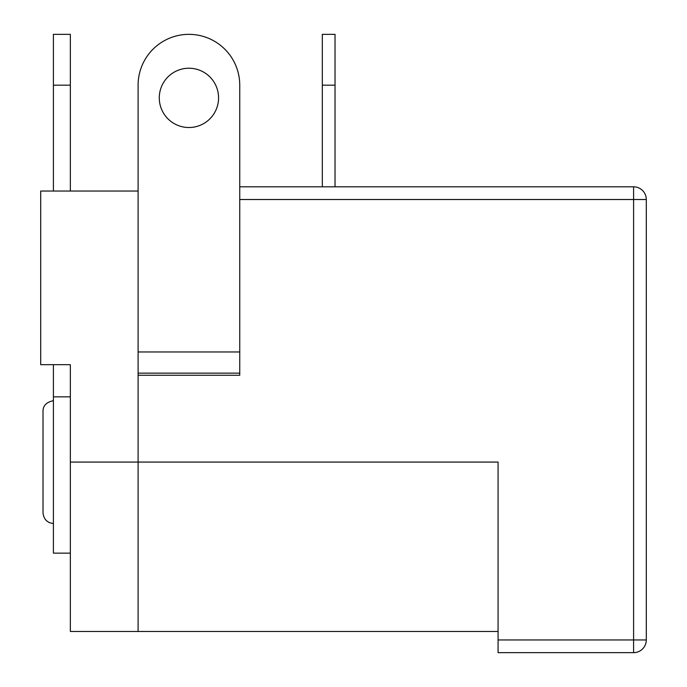 <?xml version="1.0" encoding="UTF-8"?>
<svg xmlns="http://www.w3.org/2000/svg" width="687" height="687" viewBox="0 0 687 687"><rect width="100%" height="100%" fill="white"/><g stroke="black" fill="none" stroke-linecap="round" stroke-linejoin="round"><path stroke-width="1.03" d="M138.104 375.265L138.104 373.144L239.746 373.144L239.746 375.265L138.104 375.265L138.104 631.473L138.104 462.076L498.075 462.076L498.075 652.65L633.594 652.65L633.594 639.949L498.075 639.949M239.746 199.513L633.594 199.513L633.594 186.804L239.746 186.804M646.295 639.949L646.295 199.513L633.594 199.513L633.594 639.949L646.295 639.949A12.701 12.701 0 0 1 633.594 652.65A12.701 12.701 0 0 0 646.295 639.949M633.594 186.804A12.701 12.701 0 0 1 646.295 199.513A12.701 12.701 0 0 0 633.594 186.804M138.104 191.046L40.705 191.046L40.705 364.677L70.349 364.677L70.349 631.473L498.075 631.473M70.349 364.677L70.349 396.846L53.406 396.846L53.406 553.129L70.349 553.129M70.349 85.171L70.349 34.35L53.406 34.35L53.406 85.171L70.349 85.171L70.349 191.046M53.406 396.846L53.406 364.677M53.406 191.046L53.406 85.171M335.033 186.804L335.033 34.35L322.323 34.35L322.323 85.171L335.033 85.171M322.323 186.804L322.323 85.171M239.746 373.144L239.746 85.171A50.821 50.821 0 0 0 188.925 34.35A50.821 50.821 0 0 0 138.104 85.171L138.104 373.144M188.925 127.516A29.644 29.644 0 0 1 159.281 97.872A29.644 29.644 0 0 1 188.925 68.228A29.644 29.644 0 0 1 218.569 97.872A29.644 29.644 0 0 1 188.925 127.516M138.104 462.076L70.349 462.076M239.746 351.967L138.104 351.967M53.406 523.485C47.24 522.859 43.77 519.329 43.015 512.897L43.015 411.255C43.006 405.656 46.467 402.135 53.406 400.676"/></g></svg>
